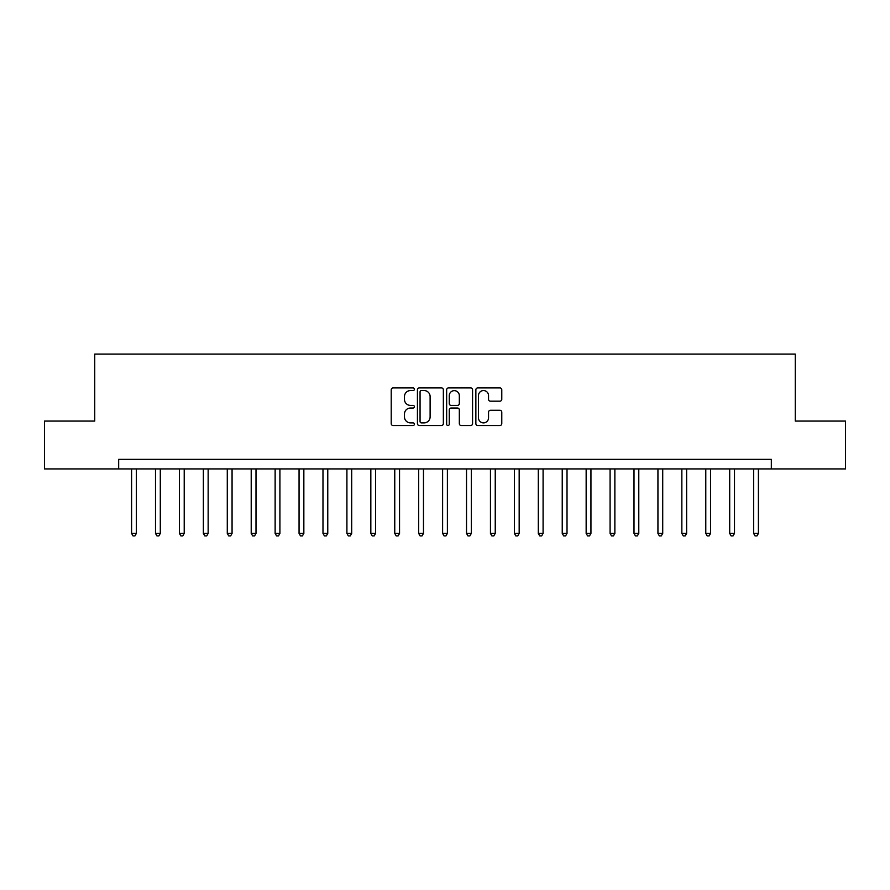 <?xml version="1.0" encoding="UTF-8"?>
<svg xmlns="http://www.w3.org/2000/svg" width="890" height="890" viewBox="0 0 890 890"><rect width="100%" height="100%" fill="white"/><g stroke="black" fill="none" stroke-linecap="round" stroke-linejoin="round"><path stroke-width="1.33" d="M414.373 389.253A1.313 1.313 0 0 0 413.06 387.929L393.102 387.929A1.88 1.88 0 0 0 391.222 389.809L391.222 423.629A1.88 1.88 0 0 0 393.102 425.509L413.06 425.509A1.313 1.313 0 0 0 414.373 424.196A1.313 1.313 0 0 0 413.06 422.872L410.479 422.872A6.008 6.008 0 0 1 404.472 416.865L404.472 414.05A6.008 6.008 0 0 1 410.479 408.032L413.06 408.032A1.313 1.313 0 0 0 414.373 406.719A1.313 1.313 0 0 0 413.06 405.406L410.479 405.406A6.008 6.008 0 0 1 404.472 399.399L404.472 396.573A6.008 6.008 0 0 1 410.479 390.565L413.06 390.565A1.313 1.313 0 0 0 414.373 389.253M499.902 401.179A1.88 1.88 0 0 0 501.782 399.299L501.782 389.809A1.88 1.88 0 0 0 499.902 387.929L477.741 387.929A1.88 1.88 0 0 0 475.861 389.809L475.861 423.629A1.88 1.88 0 0 0 477.741 425.509L499.902 425.509A1.88 1.88 0 0 0 501.782 423.629L501.782 412.17A1.88 1.88 0 0 0 499.902 410.29L490.412 410.29A1.88 1.88 0 0 0 488.543 412.17L488.543 417.855A5.028 5.028 0 0 1 483.515 422.872A5.028 5.028 0 0 1 478.486 417.855L478.486 395.594A5.028 5.028 0 0 1 483.515 390.565A5.028 5.028 0 0 1 488.543 395.594L488.543 399.299A1.88 1.88 0 0 0 490.412 401.179L499.902 401.179M118.67 468.93L44.5 468.93L44.5 421.07L94.74 421.07L94.74 354.087L795.26 354.087L795.26 421.07L845.5 421.07L845.5 468.93L771.33 468.93L771.33 459.351L118.67 459.351L118.67 468.93L771.33 468.93M443.353 389.809A1.88 1.88 0 0 0 441.473 387.929L419.312 387.929A1.88 1.88 0 0 0 417.432 389.809L417.432 423.629A1.88 1.88 0 0 0 419.312 425.509L441.473 425.509A1.88 1.88 0 0 0 443.353 423.629L443.353 389.809M448.527 387.929L470.688 387.929A1.88 1.88 0 0 1 472.568 389.809L472.568 423.629A1.88 1.88 0 0 1 470.688 425.509L461.209 425.509A1.88 1.88 0 0 1 459.329 423.629L459.329 409.912A1.88 1.88 0 0 0 457.449 408.032L451.152 408.032A1.88 1.88 0 0 0 449.272 409.912L449.272 424.196A1.313 1.313 0 0 1 447.959 425.509A1.313 1.313 0 0 1 446.647 424.196L446.647 389.809A1.88 1.88 0 0 1 448.527 387.929M421.37 390.565A1.313 1.313 0 0 0 420.058 391.878L420.058 421.56A1.313 1.313 0 0 0 421.37 422.872L424.096 422.872A6.008 6.008 0 0 0 430.115 416.865L430.115 396.573A6.008 6.008 0 0 0 424.096 390.565L421.37 390.565M459.329 395.683A5.028 5.028 0 0 0 454.301 390.654A5.028 5.028 0 0 0 449.272 395.683L449.272 403.526A1.88 1.88 0 0 0 451.152 405.406L457.449 405.406A1.88 1.88 0 0 0 459.329 403.526L459.329 395.683M131.587 468.93L131.587 533.422L136.37 533.422L136.37 468.93M136.37 533.422L134.935 535.913L133.022 535.913L131.587 533.422M155.505 468.93L155.505 533.422L160.3 533.422L160.3 468.93M160.3 533.422L158.865 535.913L156.952 535.913L155.505 533.422M179.435 468.93L179.435 533.422L184.219 533.422L184.219 468.93M184.219 533.422L182.784 535.913L180.87 535.913L179.435 533.422M203.365 468.93L203.365 533.422L208.149 533.422L208.149 468.93M208.149 533.422L206.714 535.913L204.8 535.913L203.365 533.422M227.284 468.93L227.284 533.422L232.067 533.422L232.067 468.93M232.067 533.422L230.632 535.913L228.719 535.913L227.284 533.422M251.214 468.93L251.214 533.422L255.997 533.422L255.997 468.93M255.997 533.422L254.562 535.913L252.649 535.913L251.214 533.422M275.132 468.93L275.132 533.422L279.916 533.422L279.916 468.93M279.916 533.422L278.481 535.913L276.567 535.913L275.132 533.422M299.062 468.93L299.062 533.422L303.846 533.422L303.846 468.93M303.846 533.422L302.411 535.913L300.497 535.913L299.062 533.422M322.981 468.93L322.981 533.422L327.765 533.422L327.765 468.93M327.765 533.422L326.33 535.913L324.416 535.913L322.981 533.422M346.911 468.93L346.911 533.422L351.695 533.422L351.695 468.93M351.695 533.422L350.26 535.913L348.346 535.913L346.911 533.422M370.83 468.93L370.83 533.422L375.613 533.422L375.613 468.93M375.613 533.422L374.178 535.913L372.265 535.913L370.83 533.422M394.76 468.93L394.76 533.422L399.543 533.422L399.543 468.93M399.543 533.422L398.108 535.913L396.195 535.913L394.76 533.422M418.678 468.93L418.678 533.422L423.473 533.422L423.473 468.93M423.473 533.422L422.027 535.913L420.113 535.913L418.678 533.422M442.608 468.93L442.608 533.422L447.392 533.422L447.392 468.93M447.392 533.422L445.957 535.913L444.043 535.913L442.608 533.422M466.527 468.93L466.527 533.422L471.322 533.422L471.322 468.93M471.322 533.422L469.887 535.913L467.973 535.913L466.527 533.422M490.457 468.93L490.457 533.422L495.241 533.422L495.241 468.93M495.241 533.422L493.805 535.913L491.892 535.913L490.457 533.422M514.387 468.93L514.387 533.422L519.17 533.422L519.17 468.93M519.17 533.422L517.735 535.913L515.822 535.913L514.387 533.422M538.305 468.93L538.305 533.422L543.089 533.422L543.089 468.93M543.089 533.422L541.654 535.913L539.74 535.913L538.305 533.422M562.235 468.93L562.235 533.422L567.019 533.422L567.019 468.93M567.019 533.422L565.584 535.913L563.67 535.913L562.235 533.422M586.154 468.93L586.154 533.422L590.938 533.422L590.938 468.93M590.938 533.422L589.503 535.913L587.589 535.913L586.154 533.422M610.084 468.93L610.084 533.422L614.868 533.422L614.868 468.93M614.868 533.422L613.433 535.913L611.519 535.913L610.084 533.422M634.003 468.93L634.003 533.422L638.786 533.422L638.786 468.93M638.786 533.422L637.351 535.913L635.438 535.913L634.003 533.422M657.933 468.93L657.933 533.422L662.716 533.422L662.716 468.93M662.716 533.422L661.281 535.913L659.368 535.913L657.933 533.422M681.851 468.93L681.851 533.422L686.635 533.422L686.635 468.93M686.635 533.422L685.2 535.913L683.286 535.913L681.851 533.422M705.781 468.93L705.781 533.422L710.565 533.422L710.565 468.93M710.565 533.422L709.13 535.913L707.216 535.913L705.781 533.422M729.7 468.93L729.7 533.422L734.495 533.422L734.495 468.93M734.495 533.422L733.048 535.913L731.135 535.913L729.7 533.422M753.63 468.93L753.63 533.422L758.414 533.422L758.414 468.93M758.414 533.422L756.978 535.913L755.065 535.913L753.63 533.422"/></g></svg>
